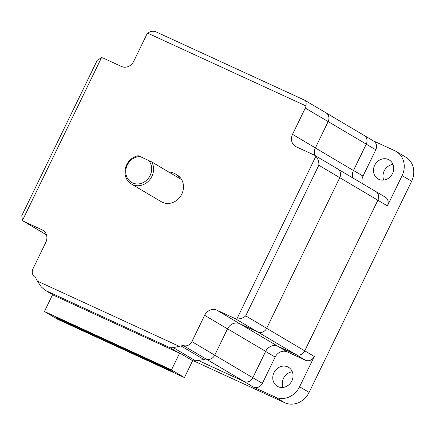<?xml version="1.0" encoding="UTF-8"?>
<svg xmlns="http://www.w3.org/2000/svg" width="435" height="435" viewBox="0 0 435 435"><rect width="100%" height="100%" fill="white"/><g stroke="black" fill="none" stroke-linecap="round" stroke-linejoin="round"><path stroke-width="0.65" d="M378.798 179.318A11.011 9.82 120.6 0 1 377.993 178.894A11.011 9.82 120.6 0 1 374.905 164.86A11.011 9.82 120.6 0 1 388.411 159.52A11.011 9.82 120.6 0 1 389.216 159.944A11.011 9.82 120.6 0 1 392.305 173.978A11.011 9.82 120.6 0 1 378.798 179.318M393.001 164.414A11.011 9.82 -59.4 0 0 383.73 180.068M278.101 386.688A11.011 9.82 120.6 0 1 277.296 386.269A11.011 9.82 120.6 0 1 274.208 372.229A11.011 9.82 120.6 0 1 287.714 366.895A11.011 9.82 120.6 0 1 288.525 367.314A11.011 9.82 120.6 0 1 291.613 381.354A11.011 9.82 120.6 0 1 278.101 386.688M292.309 371.789A11.011 9.82 -59.4 0 0 283.038 387.438M373.388 140.886L394.773 150.717A19.58 17.46 120.6 0 1 396.209 151.467A19.58 17.46 120.6 0 1 402.114 175.615L387.406 205.896A7.118 6.346 120.6 0 0 385.258 197.12L375.731 191.476A7.118 6.346 -59.4 0 0 375.291 191.237M396.209 151.467L405.735 157.111A19.58 17.46 120.6 0 1 411.64 181.254L309.106 392.413A19.58 17.46 120.6 0 1 284.68 402.707L193.651 360.86M352.867 177.958A9.787 8.733 120.6 0 1 353.497 170.46L366.259 144.17A7.118 6.346 -59.4 0 0 364.111 135.394L373.638 141.032A7.118 6.346 120.6 0 1 375.786 149.814L363.024 176.099A9.787 8.733 -59.4 0 0 362.393 183.597M299.579 386.769A19.58 17.46 120.6 0 1 275.154 397.063L253.496 387.112A7.118 6.346 120.6 0 0 262.381 383.365L275.143 357.081A9.787 8.733 -59.4 0 1 287.356 351.931L305.403 360.229A7.118 6.346 120.6 0 0 314.287 356.482L299.579 386.769L309.106 392.413M364.111 135.394A7.118 6.346 -59.4 0 0 363.671 135.154M198.257 360.452L243.97 381.468A7.118 6.346 -59.4 0 0 252.855 377.721L265.616 351.437A9.787 8.733 120.6 0 1 277.829 346.287L295.876 354.585A7.118 6.346 -59.4 0 0 304.761 350.844L377.879 200.258A7.118 6.346 -59.4 0 0 375.731 191.476M61.612 319.861L61.308 320.481L55.593 317.099L167.557 368.57L173.271 371.952L61.308 320.481M326.429 113.095L364.117 135.421A7.069 6.302 120.6 0 1 366.248 144.137L353.443 170.515A9.739 8.684 -59.4 0 0 352.796 177.915M338.049 169.182L375.737 191.503A7.069 6.302 120.6 0 1 377.868 200.225L304.728 350.855A7.069 6.302 120.6 0 1 295.909 354.574L277.78 346.238A9.739 8.684 -59.4 0 0 265.627 351.36L252.822 377.738A7.069 6.302 120.6 0 1 244.002 381.451L198.3 360.446M54.016 295.447L45.05 290.183L53.298 295.071A9.787 8.733 -59.4 0 0 54.016 295.447L178.132 352.497A9.787 8.733 -59.4 0 0 179.671 353.024L171.482 369.891L44.43 311.487L57.387 319.159L184.44 377.564L171.482 369.891M52.602 294.658L44.43 311.487M179.671 353.024L192.629 360.697L184.44 377.564M314.75 155.355A9.787 8.733 120.6 0 1 315.391 147.889L328.153 121.599A7.118 6.346 -59.4 0 0 326.005 112.823L304.527 100.132C305.946 100.572 306.425 102.508 305.974 105.928A7.118 6.346 -59.4 0 1 305.294 108.059L292.527 134.344A9.787 8.733 120.6 0 0 295.479 146.416A9.787 8.733 120.6 0 0 296.197 146.791L314.244 155.088A7.118 6.346 -59.4 0 1 314.766 155.366A7.118 6.346 -59.4 0 1 315.892 156.241C318.17 159.02 319.149 162.027 318.817 165.273L245.693 315.859C243.437 317.941 240.495 318.985 236.868 318.98A7.118 6.346 -59.4 0 1 234.911 318.474L216.864 310.177A9.787 8.733 120.6 0 0 204.646 315.321L191.884 341.611A7.118 6.346 -59.4 0 1 183.004 345.352L205.864 358.897A9.787 8.733 120.6 0 1 203.895 359.5A164.615 146.807 120.6 0 1 195.565 360.827A9.787 8.733 120.6 0 1 192.629 360.697M183.004 345.352A9.787 8.733 120.6 0 1 181.036 345.961A164.615 146.807 120.6 0 1 179.193 346.293L173.326 347.652L170.128 347.761L178.132 352.497M45.05 290.183L41.363 286.991L37.41 281.113A164.615 146.802 120.6 0 1 36.507 279.52A9.787 8.727 120.6 0 1 35.735 277.655A7.118 6.346 -59.4 0 1 35.213 277.383L35.746 277.699M205.864 358.897A7.118 6.346 -59.4 0 0 214.749 355.156L227.51 328.865A9.787 8.733 120.6 0 1 239.723 323.716L257.77 332.014A7.118 6.346 -59.4 0 0 266.655 328.273L339.773 177.687A7.118 6.346 -59.4 0 0 337.625 168.905L314.766 155.366M46.458 234.84A7.118 6.346 -59.4 0 0 46.474 234.851L23.593 221.295A7.118 6.346 -59.4 0 0 24.115 221.573L42.162 229.865A9.787 8.733 120.6 0 1 42.88 230.245A9.787 8.733 120.6 0 1 45.833 242.317L33.071 268.602A7.118 6.346 -59.4 0 0 35.213 277.383M23.593 221.295A7.118 6.346 -59.4 0 1 22.468 220.42L21.75 215.749L97.217 60.334L101.491 57.681A7.118 6.346 -59.4 0 1 103.448 58.187L121.501 66.484A9.787 8.733 120.6 0 0 133.714 61.34L146.475 35.05A7.118 6.346 -59.4 0 1 147.737 33.185C150.695 30.918 153.87 30.667 157.263 32.435L304.663 100.191M168.845 172.081A15.54 13.86 120.6 0 1 174.054 173.233A15.54 13.86 120.6 0 1 175.196 173.831A15.54 13.86 120.6 0 1 179.78 178.557L151.772 161.967L140.228 156.584A14.072 12.55 -59.4 0 0 126.335 167.475A14.072 12.55 -59.4 0 0 132.555 182.923A14.072 12.55 -59.4 0 0 148.765 177.79A14.072 12.55 -59.4 0 0 148.591 160.428M175.196 173.831L177.099 174.962A15.54 13.86 120.6 0 1 181.46 194.766A15.54 13.86 120.6 0 1 162.396 202.297A15.54 13.86 120.6 0 1 161.26 201.699L131.348 183.983A15.54 13.86 120.6 0 1 125.416 168.274A15.54 13.86 120.6 0 1 138.189 155.725L140.228 156.584M151.772 161.967A15.54 13.86 120.6 0 1 149.466 180.095A15.54 13.86 120.6 0 1 132.485 184.581A15.54 13.86 120.6 0 1 131.348 183.983M411.64 181.254L402.114 175.615M284.68 402.707L275.154 397.063M366.259 144.17L375.786 149.814M353.497 170.46L363.024 176.099M377.879 200.258L387.406 205.896M304.761 350.844L314.287 356.482M295.876 354.585L305.403 360.229M277.829 346.287L287.356 351.931M265.616 351.437L275.143 357.081M252.855 377.721L262.381 383.365M243.97 381.468L253.496 387.112M366.248 144.137L328.164 121.577M353.443 170.515L315.359 147.954M377.868 200.225L339.784 177.665M304.728 350.855L266.644 328.294M295.909 354.574L257.971 332.101M277.78 346.238L239.881 323.787M265.627 351.36L227.543 328.8M252.822 377.738L214.738 355.178M244.002 381.451L206.065 358.984M195.565 360.827L173.326 347.652M46.012 290.705L170.128 347.761M245.693 315.859L266.655 328.273M318.817 165.273L339.773 177.687M234.911 318.474L257.77 332.014M216.864 310.177L239.723 323.716M204.646 315.321L227.51 328.865M191.884 341.611L214.749 355.156M203.895 359.5L181.036 345.961M37.41 281.113L179.193 346.293M42.162 229.865L43.554 230.691M24.115 221.573L46.458 234.808M22.468 220.42L101.491 57.681M147.737 33.185L305.974 105.928M305.294 108.059L328.153 121.599M292.527 134.344L315.391 147.889M315.892 156.241L236.868 318.98"/></g></svg>
